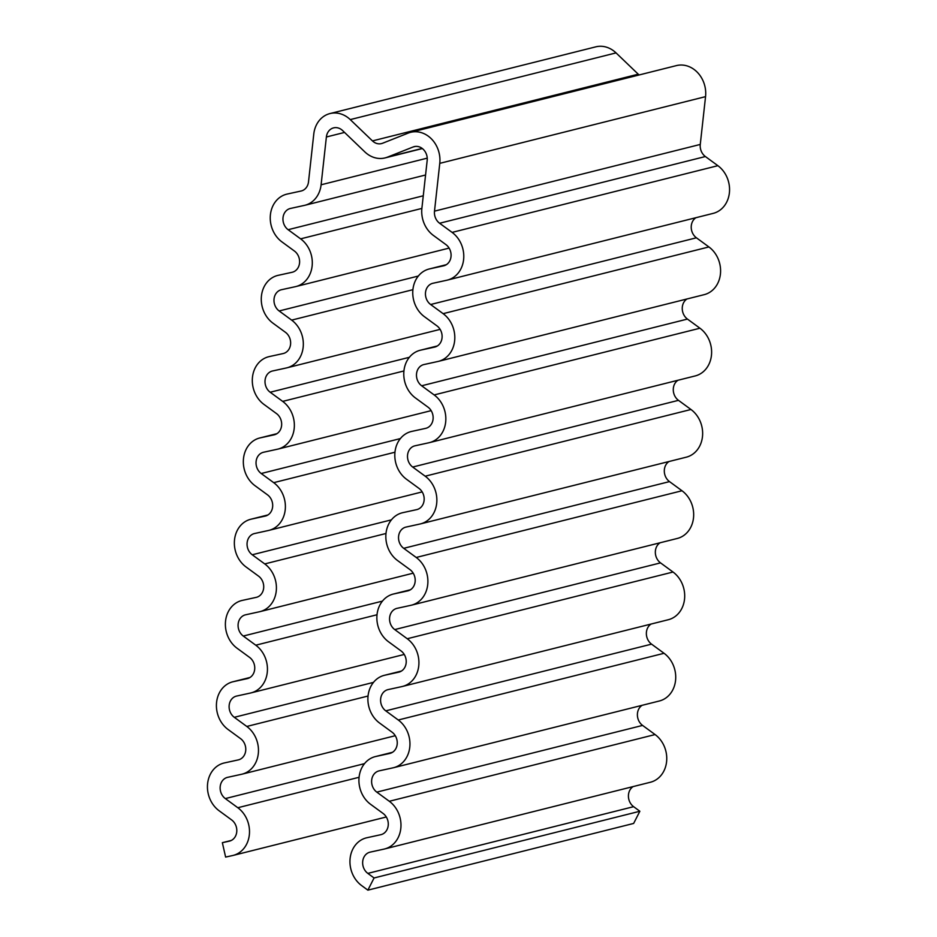 <?xml version="1.0" encoding="UTF-8"?>
<svg xmlns="http://www.w3.org/2000/svg" width="937" height="937" viewBox="0 0 937 937"><rect width="100%" height="100%" fill="white"/><g stroke="black" fill="none" stroke-linecap="round" stroke-linejoin="round"><path stroke-width="1.41" d="M408.227 133.089L382.554 143.256A11.806 10.049 75.9 0 1 381.476 143.595A11.806 10.049 75.9 0 1 372.469 140.913L350.262 119.608A26.564 22.605 -104.1 0 0 329.988 113.564A26.564 22.605 -104.1 0 0 313.778 134.061L308.507 181.86A11.806 10.049 75.9 0 1 301.304 190.972A11.806 10.049 75.9 0 1 301.046 191.031L287.202 194.053A26.564 22.605 -104.1 0 0 286.628 194.193A26.564 22.605 -104.1 0 0 270.383 215.018A26.564 22.605 -104.1 0 0 281.92 241.887L294.417 251.034A11.806 10.049 75.9 0 1 299.547 262.981A11.806 10.049 75.9 0 1 292.332 272.234A11.806 10.049 75.9 0 1 292.075 272.292L278.23 275.326A26.564 22.605 -104.1 0 0 277.657 275.455A26.564 22.605 -104.1 0 0 261.411 296.291A26.564 22.605 -104.1 0 0 272.948 323.16L285.445 332.307A11.806 10.049 75.9 0 1 290.575 344.242A11.806 10.049 75.9 0 1 283.361 353.507A11.806 10.049 75.9 0 1 283.103 353.565L269.259 356.587A26.564 22.605 -104.1 0 0 268.685 356.728A26.564 22.605 -104.1 0 0 252.44 377.552A26.564 22.605 -104.1 0 0 263.976 404.421L276.474 413.568A11.806 10.049 75.9 0 1 281.604 425.515A11.806 10.049 75.9 0 1 274.389 434.768A11.806 10.049 75.9 0 1 274.131 434.838L260.287 437.86A26.564 22.605 -104.1 0 0 259.713 437.989A26.564 22.605 -104.1 0 0 243.468 458.825A26.564 22.605 -104.1 0 0 255.005 485.694L267.502 494.841A11.806 10.049 75.9 0 1 272.632 506.788A11.806 10.049 75.9 0 1 265.417 516.041A11.806 10.049 75.9 0 1 265.159 516.1L251.315 519.121A26.564 22.605 -104.1 0 0 250.741 519.262A26.564 22.605 -104.1 0 0 234.496 540.087A26.564 22.605 -104.1 0 0 246.033 566.955L258.53 576.114A11.806 10.049 75.9 0 1 263.66 588.049A11.806 10.049 75.9 0 1 256.445 597.314A11.806 10.049 75.9 0 1 256.188 597.373L242.343 600.394A26.564 22.605 -104.1 0 0 241.769 600.523A26.564 22.605 -104.1 0 0 225.524 621.36A26.564 22.605 -104.1 0 0 237.061 648.228L249.558 657.376A11.806 10.049 75.9 0 1 254.688 669.323A11.806 10.049 75.9 0 1 247.462 678.575A11.806 10.049 75.9 0 1 247.216 678.634L233.372 681.667A26.564 22.605 -104.1 0 0 232.798 681.796A26.564 22.605 -104.1 0 0 216.552 702.633A26.564 22.605 -104.1 0 0 228.089 729.501L240.586 738.649A11.806 10.049 75.9 0 1 245.717 750.584A11.806 10.049 75.9 0 1 238.49 759.848A11.806 10.049 75.9 0 1 238.244 759.907L224.4 762.929A26.564 22.605 -104.1 0 0 223.826 763.069A26.564 22.605 -104.1 0 0 207.581 783.894A26.564 22.605 -104.1 0 0 219.117 810.763L231.615 819.91A11.806 10.049 75.9 0 1 236.745 831.857A11.806 10.049 75.9 0 1 229.518 841.11A11.806 10.049 75.9 0 1 229.272 841.168L222.35 842.679L225.618 857.074L232.54 855.563A26.564 22.605 -104.1 0 0 233.114 855.422A26.564 22.605 -104.1 0 0 249.359 834.598A26.564 22.605 -104.1 0 0 237.822 807.729L225.325 798.582A11.806 10.049 75.9 0 1 220.195 786.635A11.806 10.049 75.9 0 1 227.422 777.382A11.806 10.049 75.9 0 1 227.679 777.323L241.512 774.29A26.564 22.605 -104.1 0 0 242.086 774.161A26.564 22.605 -104.1 0 0 258.331 753.325A26.564 22.605 -104.1 0 0 246.794 726.456L234.297 717.309A11.806 10.049 75.9 0 1 229.167 705.374A11.806 10.049 75.9 0 1 236.393 696.109A11.806 10.049 75.9 0 1 236.651 696.05L250.484 693.029A26.564 22.605 -104.1 0 0 251.057 692.888A26.564 22.605 -104.1 0 0 267.303 672.063A26.564 22.605 -104.1 0 0 255.766 645.195L243.269 636.047A11.806 10.049 75.9 0 1 238.139 624.101A11.806 10.049 75.9 0 1 245.365 614.848A11.806 10.049 75.9 0 1 245.623 614.789L259.455 611.756A26.564 22.605 -104.1 0 0 260.029 611.627A26.564 22.605 -104.1 0 0 276.274 590.79A26.564 22.605 -104.1 0 0 264.738 563.922L252.24 554.774A11.806 10.049 75.9 0 1 247.11 542.839A11.806 10.049 75.9 0 1 254.337 533.575A11.806 10.049 75.9 0 1 254.595 533.516L268.427 530.494A26.564 22.605 -104.1 0 0 269.001 530.354A26.564 22.605 -104.1 0 0 285.246 509.529A26.564 22.605 -104.1 0 0 273.709 482.66L261.212 473.513A11.806 10.049 75.9 0 1 256.094 461.566A11.806 10.049 75.9 0 1 263.309 452.313A11.806 10.049 75.9 0 1 263.566 452.243L277.399 449.221A26.564 22.605 -104.1 0 0 277.973 449.092A26.564 22.605 -104.1 0 0 294.218 428.256A26.564 22.605 -104.1 0 0 282.681 401.387L270.184 392.24A11.806 10.049 75.9 0 1 265.066 380.293A11.806 10.049 75.9 0 1 272.28 371.04A11.806 10.049 75.9 0 1 272.538 370.982L286.371 367.96A26.564 22.605 -104.1 0 0 286.945 367.819A26.564 22.605 -104.1 0 0 303.19 346.983A26.564 22.605 -104.1 0 0 291.653 320.114L279.156 310.967A11.806 10.049 75.9 0 1 274.037 299.032A11.806 10.049 75.9 0 1 281.252 289.767A11.806 10.049 75.9 0 1 281.51 289.709L295.342 286.687A26.564 22.605 -104.1 0 0 295.916 286.546A26.564 22.605 -104.1 0 0 312.162 265.721A26.564 22.605 -104.1 0 0 300.625 238.853L288.127 229.706A11.806 10.049 75.9 0 1 283.009 217.759A11.806 10.049 75.9 0 1 290.224 208.506A11.806 10.049 75.9 0 1 290.482 208.447L304.314 205.414A26.564 22.605 -104.1 0 0 304.888 205.285A26.564 22.605 -104.1 0 0 321.098 184.788L326.381 136.989A11.806 10.049 75.9 0 1 333.584 127.877A11.806 10.049 75.9 0 1 342.602 130.559L364.798 151.864A26.564 22.605 -104.1 0 0 385.072 157.908A26.564 22.605 -104.1 0 0 387.473 157.135L413.147 146.968A11.806 10.049 75.9 0 1 414.224 146.629A11.806 10.049 75.9 0 1 427.178 160.426L421.896 208.225A26.564 22.605 -104.1 0 0 433.398 235.433L445.895 244.58A11.806 10.049 75.9 0 1 451.025 256.527A11.806 10.049 75.9 0 1 443.798 265.78A11.806 10.049 75.9 0 1 443.552 265.839L429.708 268.86A26.564 22.605 -104.1 0 0 429.134 269.001A26.564 22.605 -104.1 0 0 412.889 289.826A26.564 22.605 -104.1 0 0 424.426 316.694L436.923 325.853A11.806 10.049 75.9 0 1 442.053 337.788A11.806 10.049 75.9 0 1 434.827 347.053A11.806 10.049 75.9 0 1 434.581 347.112L420.736 350.133A26.564 22.605 -104.1 0 0 420.163 350.274A26.564 22.605 -104.1 0 0 403.917 371.099A26.564 22.605 -104.1 0 0 415.454 397.967L427.951 407.115A11.806 10.049 75.9 0 1 433.081 419.062A11.806 10.049 75.9 0 1 425.855 428.314A11.806 10.049 75.9 0 1 425.597 428.373L411.765 431.407A26.564 22.605 -104.1 0 0 411.191 431.535A26.564 22.605 -104.1 0 0 394.945 452.372A26.564 22.605 -104.1 0 0 406.482 479.24L418.98 488.388A11.806 10.049 75.9 0 1 424.11 500.323A11.806 10.049 75.9 0 1 416.883 509.587A11.806 10.049 75.9 0 1 416.625 509.646L402.793 512.668A26.564 22.605 -104.1 0 0 402.219 512.808A26.564 22.605 -104.1 0 0 385.974 533.633A26.564 22.605 -104.1 0 0 397.511 560.502L410.008 569.649A11.806 10.049 75.9 0 1 415.138 581.596A11.806 10.049 75.9 0 1 407.911 590.849A11.806 10.049 75.9 0 1 407.654 590.907L393.821 593.941A26.564 22.605 -104.1 0 0 393.247 594.07A26.564 22.605 -104.1 0 0 377.002 614.906A26.564 22.605 -104.1 0 0 388.539 641.775L401.036 650.922A11.806 10.049 75.9 0 1 406.166 662.857A11.806 10.049 75.9 0 1 398.939 672.122A11.806 10.049 75.9 0 1 398.682 672.18L384.849 675.202A26.564 22.605 -104.1 0 0 384.275 675.343A26.564 22.605 -104.1 0 0 368.03 696.168A26.564 22.605 -104.1 0 0 379.567 723.036L392.064 732.184A11.806 10.049 75.9 0 1 397.194 744.13A11.806 10.049 75.9 0 1 389.968 753.383A11.806 10.049 75.9 0 1 389.71 753.453L375.878 756.475A26.564 22.605 -104.1 0 0 375.304 756.604A26.564 22.605 -104.1 0 0 359.058 777.441A26.564 22.605 -104.1 0 0 370.595 804.309L383.092 813.457A11.806 10.049 75.9 0 1 388.223 825.403A11.806 10.049 75.9 0 1 380.996 834.656A11.806 10.049 75.9 0 1 380.738 834.715L366.906 837.737A26.564 22.605 -104.1 0 0 366.332 837.877A26.564 22.605 -104.1 0 0 350.087 858.702A26.564 22.605 -104.1 0 0 361.623 885.57L367.866 890.15L374.074 877.969L367.831 873.389A11.806 10.049 75.9 0 1 362.701 861.454A11.806 10.049 75.9 0 1 369.928 852.19A11.806 10.049 75.9 0 1 370.174 852.131L384.018 849.109A26.564 22.605 -104.1 0 0 384.592 848.969A26.564 22.605 -104.1 0 0 400.837 828.144A26.564 22.605 -104.1 0 0 389.3 801.276L376.803 792.128A11.806 10.049 75.9 0 1 371.673 780.181A11.806 10.049 75.9 0 1 378.899 770.928A11.806 10.049 75.9 0 1 379.145 770.858L392.99 767.836A26.564 22.605 -104.1 0 0 393.563 767.708A26.564 22.605 -104.1 0 0 409.809 746.871A26.564 22.605 -104.1 0 0 398.272 720.003L385.775 710.855A11.806 10.049 75.9 0 1 380.645 698.908A11.806 10.049 75.9 0 1 387.871 689.655A11.806 10.049 75.9 0 1 388.117 689.597L401.961 686.575A26.564 22.605 -104.1 0 0 402.535 686.434A26.564 22.605 -104.1 0 0 418.78 665.61A26.564 22.605 -104.1 0 0 407.244 638.741L394.746 629.582A11.806 10.049 75.9 0 1 389.616 617.647A11.806 10.049 75.9 0 1 396.843 608.382A11.806 10.049 75.9 0 1 397.089 608.324L410.933 605.302A26.564 22.605 -104.1 0 0 411.507 605.161A26.564 22.605 -104.1 0 0 427.752 584.337A26.564 22.605 -104.1 0 0 416.215 557.468L403.718 548.321A11.806 10.049 75.9 0 1 398.588 536.374A11.806 10.049 75.9 0 1 405.815 527.121A11.806 10.049 75.9 0 1 406.072 527.062L419.905 524.029A26.564 22.605 -104.1 0 0 420.479 523.9A26.564 22.605 -104.1 0 0 436.724 503.064A26.564 22.605 -104.1 0 0 425.187 476.195L412.69 467.048A11.806 10.049 75.9 0 1 407.56 455.113A11.806 10.049 75.9 0 1 414.786 445.848A11.806 10.049 75.9 0 1 415.044 445.789L428.877 442.768A26.564 22.605 -104.1 0 0 429.451 442.627A26.564 22.605 -104.1 0 0 445.696 421.802A26.564 22.605 -104.1 0 0 434.159 394.934L421.662 385.786A11.806 10.049 75.9 0 1 416.532 373.84A11.806 10.049 75.9 0 1 423.758 364.587A11.806 10.049 75.9 0 1 424.016 364.528L437.848 361.495A26.564 22.605 -104.1 0 0 438.422 361.366A26.564 22.605 -104.1 0 0 454.668 340.529A26.564 22.605 -104.1 0 0 443.131 313.661L430.633 304.513A11.806 10.049 75.9 0 1 425.503 292.578A11.806 10.049 75.9 0 1 432.73 283.314A11.806 10.049 75.9 0 1 432.988 283.255L446.82 280.233A26.564 22.605 -104.1 0 0 447.394 280.093A26.564 22.605 -104.1 0 0 463.639 259.268A26.564 22.605 -104.1 0 0 452.102 232.399L439.605 223.252A11.806 10.049 75.9 0 1 434.499 211.153L439.769 163.354A26.564 22.605 -104.1 0 0 410.629 132.316A26.564 22.605 -104.1 0 0 408.227 133.089M447.394 280.093L713.174 213.378A26.564 22.605 -104.1 0 0 729.419 192.553A26.564 22.605 -104.1 0 0 717.883 165.685L705.385 156.538A11.806 10.049 75.9 0 1 700.267 144.439L705.549 96.64A26.564 22.605 -104.1 0 0 676.409 65.602L410.629 132.316M438.422 361.366L704.202 294.651A26.564 22.605 -104.1 0 0 720.448 273.815A26.564 22.605 -104.1 0 0 708.911 246.946L696.414 237.799A11.806 10.049 75.9 0 1 695.957 217.7M429.451 442.627L695.231 375.924A26.564 22.605 -104.1 0 0 711.476 355.088A26.564 22.605 -104.1 0 0 699.939 328.219L687.442 319.072A11.806 10.049 75.9 0 1 686.985 298.973M420.479 523.9L686.259 457.186A26.564 22.605 -104.1 0 0 702.504 436.361A26.564 22.605 -104.1 0 0 690.967 409.492L678.47 400.333A11.806 10.049 75.9 0 1 678.013 380.235M411.507 605.161L677.287 538.459A26.564 22.605 -104.1 0 0 693.532 517.622A26.564 22.605 -104.1 0 0 681.995 490.754L669.498 481.606A11.806 10.049 75.9 0 1 669.041 461.508M402.535 686.434L668.315 619.72A26.564 22.605 -104.1 0 0 684.56 598.895A26.564 22.605 -104.1 0 0 673.024 572.027L660.526 562.879A11.806 10.049 75.9 0 1 660.07 542.781M393.563 767.708L659.343 700.993A26.564 22.605 -104.1 0 0 675.589 680.157A26.564 22.605 -104.1 0 0 664.052 653.288L651.555 644.141A11.806 10.049 75.9 0 1 651.098 624.042M384.592 848.969L650.372 782.254A26.564 22.605 -104.1 0 0 666.617 761.43A26.564 22.605 -104.1 0 0 655.08 734.561L642.583 725.414A11.806 10.049 75.9 0 1 642.126 705.315M367.866 890.15L633.646 823.436L639.854 811.255L633.611 806.675A11.806 10.049 75.9 0 1 633.154 786.576M639.854 811.255L374.074 877.969M231.345 840.43L222.35 842.679M639.128 74.96A11.806 10.049 75.9 0 1 638.249 74.199L616.042 52.894A26.564 22.605 -104.1 0 0 595.768 46.85L329.988 113.564M705.549 96.64L439.769 163.354M700.267 144.439L434.499 211.153M705.385 156.538L439.605 223.252M717.883 165.685L452.102 232.399M696.414 237.799L430.633 304.513M708.911 246.946L443.131 313.661M687.442 319.072L421.662 385.786M699.939 328.219L434.159 394.934M678.47 400.333L412.69 467.048M690.967 409.492L425.187 476.195M669.498 481.606L403.718 548.321M681.995 490.754L416.215 557.468M660.526 562.879L394.746 629.582M673.024 572.027L407.244 638.741M651.555 644.141L385.775 710.855M664.052 653.288L398.272 720.003M642.583 725.414L376.803 792.128M655.08 734.561L389.3 801.276M633.611 806.675L367.831 873.389M392.498 752.306L375.878 756.475M401.469 671.033L384.849 675.202M410.441 589.771L393.821 593.941M437.356 345.964L420.736 350.133M446.328 264.691L429.708 268.86M415.325 146.43L413.147 146.968M422.189 148.421L387.473 157.135M344.535 132.433L326.381 136.989M427.225 158.154L321.098 184.788M423.266 195.786L288.127 229.706M421.873 208.412L300.625 238.853M418.335 276.04L279.156 310.967M412.901 289.685L291.653 320.114M409.364 357.302L270.184 392.24M403.929 370.958L282.681 401.387M400.392 438.575L261.212 473.513M394.957 452.22L273.709 482.66M391.42 519.848L252.24 554.774M385.985 533.493L264.738 563.922M382.448 601.109L243.269 636.047M377.014 614.754L255.766 645.195M373.465 682.382L234.297 717.309M368.042 696.027L246.794 726.456M364.493 763.643L225.325 798.582M359.07 777.288L237.822 807.729M249.992 677.486L233.372 681.667M267.935 514.952L251.315 519.121M276.907 433.69L260.287 437.86M616.042 52.894L350.262 119.608M638.249 74.199L372.469 140.913M392.521 752.282L375.304 756.604M401.493 671.021L384.275 675.343M410.465 589.748L393.247 594.07M437.38 345.952L420.163 350.274M446.352 264.679L429.134 269.001M422.353 148.55L385.072 157.908M425.562 174.996L304.888 205.285M449.092 248.106L295.916 286.546M440.121 329.367L286.945 367.819M431.149 410.64L277.973 449.092M422.177 491.902L269.001 530.354M413.205 573.175L260.029 611.627M404.234 654.448L251.057 692.888M395.262 735.709L242.086 774.161M386.29 816.982L233.114 855.422M250.015 677.474L232.798 681.796M267.959 514.94L250.741 519.262M276.93 433.667L259.713 437.989"/></g></svg>
